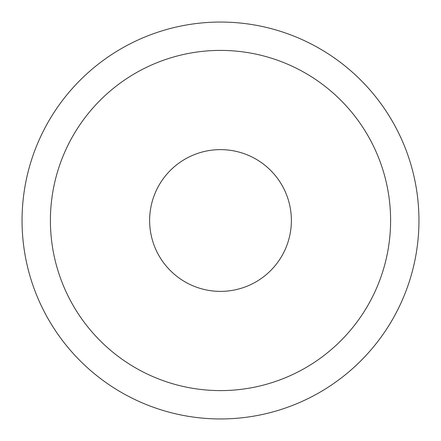 <?xml version="1.0" encoding="UTF-8"?>
<svg xmlns="http://www.w3.org/2000/svg" width="441" height="441" viewBox="0 0 441 441"><rect width="100%" height="100%" fill="white"/><g stroke="black" fill="none" stroke-linecap="round" stroke-linejoin="round"><path stroke-width="0.66" d="M291.374 220.5A70.874 70.874 0 0 0 220.5 149.626A70.874 70.874 0 0 0 149.626 220.5A70.874 70.874 0 0 0 220.5 291.374A70.874 70.874 0 0 0 291.374 220.5M50.401 220.5A170.099 170.099 0 0 0 220.5 390.599A170.099 170.099 0 0 0 390.599 220.5A170.099 170.099 0 0 0 220.5 50.401A170.099 170.099 0 0 0 50.401 220.5M22.05 220.5A198.45 198.45 0 0 0 220.5 418.95A198.45 198.45 0 0 0 418.95 220.5A198.45 198.45 0 0 0 220.5 22.05A198.45 198.45 0 0 0 22.05 220.5"/></g></svg>
